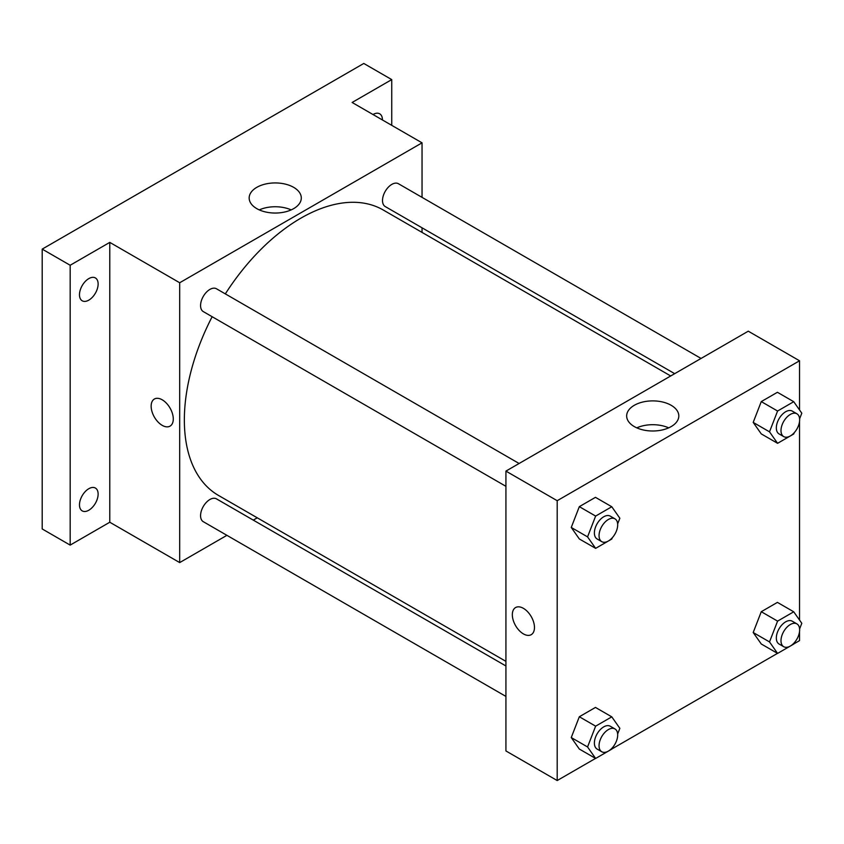 <?xml version="1.0" encoding="UTF-8"?>
<svg xmlns="http://www.w3.org/2000/svg" width="844" height="844" viewBox="0 0 844 844"><rect width="100%" height="100%" fill="white"/><g stroke="black" fill="none" stroke-linecap="round" stroke-linejoin="round"><path stroke-width="1.27" d="M226.909 535.328L179.688 562.589L109.783 522.236L70.168 545.108L42.2 528.956L42.2 249.117L363.785 63.458L391.743 79.6L391.743 125.345M257.262 517.805L253.274 520.115M88.81 510.23A13.177 7.607 -60 0 1 82.216 510.884A13.177 7.607 -60 0 1 80.191 500.323A13.177 7.607 -60 0 1 88.81 488.708A13.177 7.607 -60 0 1 95.393 488.054A13.177 7.607 -60 0 1 97.419 498.614A13.177 7.607 -60 0 1 88.81 510.23M88.81 300.137A13.177 7.607 -60 0 1 82.216 300.791A13.177 7.607 -60 0 1 80.191 290.22A13.177 7.607 -60 0 1 88.81 278.604A13.177 7.607 -60 0 1 95.393 277.95A13.177 7.607 -60 0 1 97.419 288.521A13.177 7.607 -60 0 1 88.81 300.137M109.783 522.236L109.783 242.386L70.168 265.259L42.2 249.117M70.168 545.108L70.168 265.259M179.688 562.589L179.688 282.751L109.783 242.386M179.688 282.751L422.042 142.836L352.127 102.472L391.743 79.6M256.798 208.637A26.069 15.055 180 0 1 249.159 197.992A26.069 15.055 180 0 1 275.228 182.937A26.069 15.055 180 0 1 301.297 197.992A26.069 15.055 180 0 1 285.209 211.897A26.069 15.055 180 0 1 256.798 208.637M373.006 114.52A13.177 7.607 -60 0 1 373.101 114.467A13.177 7.607 -60 0 1 379.694 113.813A13.177 7.607 -60 0 1 382.427 119.964M212.15 316.711A164.78 95.129 120 0 0 184.351 419.985A164.78 95.129 120 0 0 218.469 495.417L505.925 661.369M670.706 375.97L383.25 210.008A164.78 95.129 120 0 0 225.327 293.881M422.042 142.836L422.042 197.359M422.042 227.796L422.042 232.406M701.058 358.447L398.431 183.728A13.177 7.607 120 0 0 388.272 187.252A13.177 7.607 120 0 0 382.511 200.524A13.177 7.607 120 0 0 385.244 206.558L674.694 373.67M505.925 665.979L216.475 498.867A13.177 7.607 120 0 0 206.316 502.402A13.177 7.607 120 0 0 200.566 515.663A13.177 7.607 120 0 0 203.298 521.697L505.925 696.427M505.925 486.323L203.298 311.605A13.177 7.607 -60 0 1 203.298 296.381A13.177 7.607 -60 0 1 216.475 288.775L519.113 463.493M173.284 418.972A15.656 9.041 60 0 1 170.034 426.136A15.656 9.041 60 0 1 154.389 417.105A15.656 9.041 60 0 1 154.389 399.022A15.656 9.041 60 0 1 166.447 403.221A15.656 9.041 60 0 1 173.284 418.972M170.045 426.136A15.656 9.041 60 0 1 154.389 417.105A15.656 9.041 60 0 1 154.389 399.022M259.277 209.892A26.069 15.055 180 0 1 291.18 209.892M595.537 758.408L557.198 780.542L505.925 750.949L505.925 471.1L748.28 331.186L799.542 360.778L799.542 409.984M799.542 631.491L799.542 640.628L793.782 643.951M777.493 653.361L611.837 748.997M761.267 433.9L753.196 422.411L761.267 401.607L777.419 392.291L761.267 401.607L753.196 422.411L761.267 433.9L777.588 443.311L769.506 431.833L777.588 411.028L793.729 401.702L801.8 413.191L799.595 418.867M579.322 749.039L571.251 737.561L579.322 716.756L595.463 707.43L579.322 716.756L571.251 737.561L579.322 749.039L595.632 758.461L587.561 746.972L595.632 726.167L611.784 716.851L619.855 728.33L617.65 734.006M799.542 421.388L799.542 620.076M557.198 780.542L557.198 500.703L799.542 360.778M761.267 643.993L753.196 632.515L761.267 611.71L777.419 602.384L761.267 611.71L753.196 632.515L761.267 643.993L777.588 653.414L769.506 641.925L777.588 621.121L793.729 611.805L801.8 623.283L799.595 628.959M579.322 538.947L571.251 527.458L579.322 506.653L595.463 497.338L579.322 506.653L571.251 527.458L579.322 538.947L595.632 548.357L587.561 536.879L595.632 516.074L611.784 506.748L619.855 518.237L617.65 523.913M557.198 500.703L505.925 471.1M634.298 426.589A26.069 15.055 180 0 1 626.659 415.944A26.069 15.055 180 0 1 652.739 400.889A26.069 15.055 180 0 1 678.808 415.944A26.069 15.055 180 0 1 662.709 429.849A26.069 15.055 180 0 1 634.298 426.589M534.474 627.503A15.656 9.041 60 0 1 531.235 634.667A15.656 9.041 60 0 1 515.578 625.636A15.656 9.041 60 0 1 515.578 607.553A15.656 9.041 60 0 1 527.637 611.752A15.656 9.041 60 0 1 534.474 627.503M531.235 634.667A15.656 9.041 60 0 1 515.578 625.636A15.656 9.041 60 0 1 515.578 607.553M636.777 427.845A26.069 15.055 180 0 1 668.691 427.845M612.269 537.765L611.784 539.042L595.632 548.357M614.959 518.828L610.296 516.138A13.177 7.607 120 0 0 600.137 519.672A13.177 7.607 120 0 0 594.387 532.933A13.177 7.607 120 0 0 597.119 538.968L601.772 541.669A13.177 7.607 120 0 0 614.959 534.052A13.177 7.607 120 0 0 614.959 518.828A13.177 7.607 120 0 0 604.8 522.362A13.177 7.607 120 0 0 599.05 535.634A13.177 7.607 120 0 0 601.772 541.669M587.561 536.879L571.251 527.458M595.632 516.074L579.322 506.653M611.784 506.748L595.463 497.338M794.225 432.719L793.729 433.995L777.588 443.311M796.905 413.782L792.242 411.091A13.177 7.607 120 0 0 782.093 414.626A13.177 7.607 120 0 0 776.332 427.887A13.177 7.607 120 0 0 779.065 433.921L783.728 436.612A13.177 7.607 120 0 0 796.905 429.005A13.177 7.607 120 0 0 796.905 413.782A13.177 7.607 120 0 0 786.745 417.316A13.177 7.607 120 0 0 780.995 430.577A13.177 7.607 120 0 0 783.728 436.612M769.506 431.833L753.196 422.411M777.588 411.028L761.267 401.607M793.729 401.702L777.419 392.291M612.269 747.858L611.784 749.134L595.632 758.461M614.959 728.931L610.296 726.241A13.177 7.607 120 0 0 600.137 729.775A13.177 7.607 120 0 0 594.387 743.036A13.177 7.607 120 0 0 597.119 749.071L601.772 751.761A13.177 7.607 120 0 0 614.959 744.155A13.177 7.607 120 0 0 614.959 728.931A13.177 7.607 120 0 0 604.8 732.465A13.177 7.607 120 0 0 599.05 745.727A13.177 7.607 120 0 0 601.772 751.761M587.561 746.972L571.251 737.561M595.632 726.167L579.322 716.756M611.784 716.851L595.463 707.43M794.225 642.811L793.729 644.088L777.588 653.414M796.905 623.885L792.242 621.195A13.177 7.607 120 0 0 782.093 624.718A13.177 7.607 120 0 0 776.332 637.99A13.177 7.607 120 0 0 779.065 644.025L783.728 646.715A13.177 7.607 120 0 0 796.905 639.108A13.177 7.607 120 0 0 796.905 623.885A13.177 7.607 120 0 0 786.745 627.409A13.177 7.607 120 0 0 780.995 640.68A13.177 7.607 120 0 0 783.728 646.715M769.506 641.925L753.196 632.515M777.588 621.121L761.267 611.71M793.729 611.805L777.419 602.384"/></g></svg>
